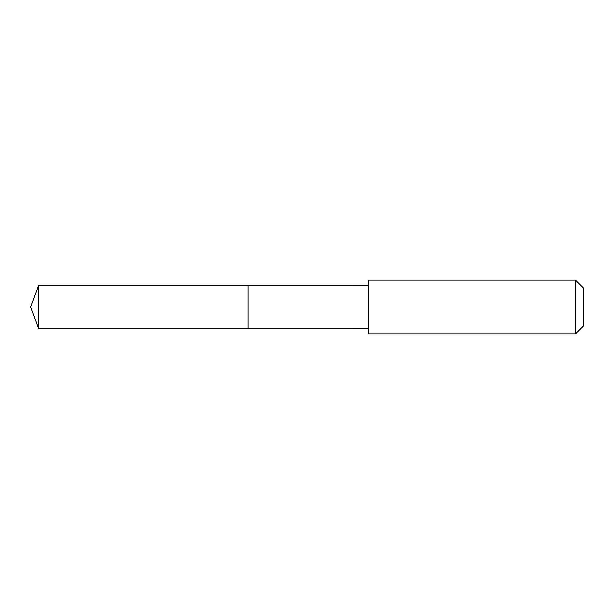 <?xml version="1.0" encoding="UTF-8"?>
<svg xmlns="http://www.w3.org/2000/svg" width="614" height="614" viewBox="0 0 614 614"><rect width="100%" height="100%" fill="white"/><g stroke="black" fill="none" stroke-linecap="round" stroke-linejoin="round"><path stroke-width="0.46" stroke-dasharray="3.07 2.3" d="M247.987 285.272L247.987 328.728L247.987 285.272M38.605 328.728L38.605 285.272M368.692 328.72L368.692 285.28M368.699 333.824L368.699 280.176M575.556 333.824L575.556 280.176M583.3 326.08L583.3 287.92"/><path stroke-width="0.92" d="M247.987 287.429L247.987 285.272L38.605 285.272L38.605 328.728L247.987 328.728L247.987 285.272L368.692 285.28L368.692 328.72L247.987 328.728L247.987 287.429M368.699 280.176L368.699 333.824L575.556 333.824L575.556 280.176L368.699 280.176L368.692 285.28M575.556 280.176L583.3 287.92L583.3 326.08L575.556 333.824M247.987 328.728L38.605 328.728L30.7 307L38.605 328.728M30.7 307L38.605 285.272M368.692 328.72L368.699 333.824"/></g></svg>
